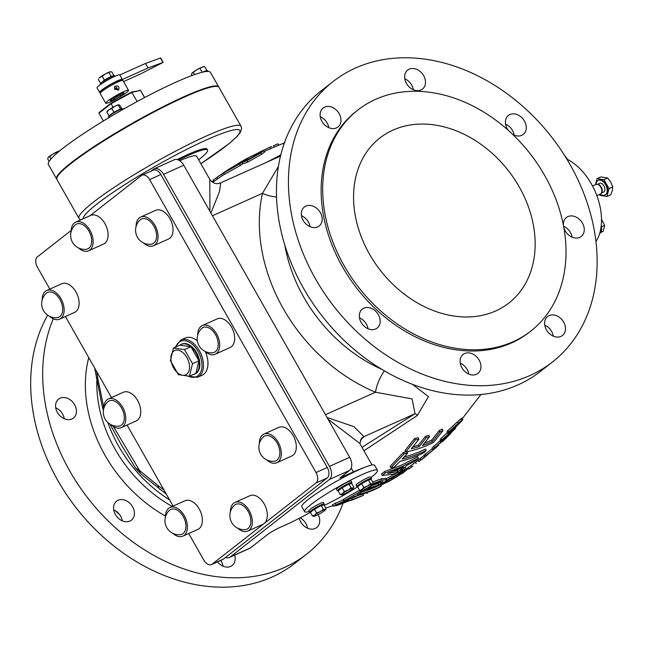 <?xml version="1.0" encoding="UTF-8"?>
<svg xmlns="http://www.w3.org/2000/svg" width="645" height="645" viewBox="0 0 645 645"><rect width="100%" height="100%" fill="white"/><g stroke="black" fill="none" stroke-linecap="round" stroke-linejoin="round"><path stroke-width="0.97" d="M100.507 84.511L100.281 84.1A8.377 0.992 -29.6 0 1 104.466 80.657A8.377 0.992 -29.6 0 1 114.85 75.82L115.076 76.231M128.5 90.308A13.093 1.548 150.4 0 1 120.784 96.419L121.083 95.347A4.192 0.5 150.4 0 0 121.083 95.283A4.192 0.5 150.4 0 0 117.197 96.919A4.192 0.5 150.4 0 0 113.802 99.419A4.192 0.5 150.4 0 0 113.851 99.459L114.939 99.749L120.784 96.427L114.939 99.749A13.093 1.548 150.4 0 1 114.35 100.048A13.093 1.548 150.4 0 1 105.732 103.24L100.185 93.477A13.093 1.548 -29.6 0 1 100.177 93.275A13.093 1.548 -29.6 0 1 110.803 85.664A13.093 1.548 -29.6 0 1 122.776 80.431A13.093 1.548 -29.6 0 1 122.953 80.544L128.5 90.308A13.093 1.548 150.4 0 0 116.35 95.428A13.093 1.548 150.4 0 0 105.732 103.24M113.867 75.868L111.964 71.982L110.214 71.78A6.805 0.806 -29.6 0 1 110.545 71.732A6.805 0.806 -29.6 0 1 110.585 71.732M110.545 71.732L105.345 73.965A6.805 0.806 -29.6 0 1 110.214 71.78M102.233 76.344L99.975 77.352A6.805 0.806 -29.6 0 1 105.345 73.965L102.233 76.344L104.345 80.069L101.184 82.963M99.975 77.352L98.967 78.311A6.805 0.806 -29.6 0 1 99.975 77.352M100.427 83.132L98.314 79.408M114.076 75.699L111.174 76.36L104.345 80.069M112.375 76.416A5.966 0.71 150.4 0 0 106.901 78.803A5.966 0.71 150.4 0 0 102.055 82.278M111.174 76.36L109.053 72.635M114.568 89.276L114.826 86.43C118.124 85.188 119.43 86.301 118.761 89.752L114.568 89.276M118.059 90.308L114.391 87.188M100.177 93.275L100.652 91.582A11.836 1.403 -29.6 0 1 110.263 84.705A11.836 1.403 -29.6 0 1 121.083 79.98L122.776 80.431M113.963 99.483A7.853 0.927 -29.6 0 1 110.287 100.66A7.853 0.927 -29.6 0 1 116.656 95.968A7.853 0.927 -29.6 0 1 123.945 92.896A7.853 0.927 -29.6 0 1 121.058 95.452M160.444 58.034L145.52 63.436L119.793 74.981M119.785 74.989A13.093 1.548 150.4 0 0 119.768 74.941A13.093 1.548 150.4 0 0 107.618 80.061A13.093 1.548 150.4 0 0 97 87.873L99.572 92.396A13.093 1.548 150.4 0 0 100.394 92.485M123.542 81.584L140.263 74.078L163.153 62.388L148.092 67.959L122.356 79.512A13.093 1.548 150.4 0 0 122.332 79.464A13.093 1.548 150.4 0 0 110.182 84.576A13.093 1.548 150.4 0 0 99.572 92.396M145.52 63.436L148.092 67.959M392.999 130.113A104.724 81.125 -128 0 1 514.073 178.56A104.724 81.125 -128 0 1 508.849 303.037A104.724 81.125 -128 0 1 380.437 270.481A104.724 81.125 -128 0 1 379.873 138.014A104.724 81.125 -128 0 1 392.999 130.113M192.5 363.675L189.461 376.228L178.407 374.681L170.401 360.587L173.449 348.034L184.494 349.582L192.5 363.675L198.902 360.797L195.862 373.35L189.461 376.228M173.674 351.178A13.335 8.28 -114.2 0 0 177.73 372.939A13.335 8.28 -114.2 0 0 189.235 363.941A13.335 8.28 -114.2 0 0 173.674 351.178M179.85 345.164A16.327 10.143 65.8 0 1 181.172 344.365A16.327 10.143 65.8 0 1 190.896 346.704L179.85 345.164L173.449 348.034M190.896 346.704A16.327 10.143 65.8 0 1 198.902 360.797L190.896 346.704L184.494 349.582M181.471 344.236A16.327 10.143 65.8 0 1 181.769 344.091A16.327 10.143 65.8 0 1 197.701 354.839A16.327 10.143 65.8 0 1 195.137 373.882A16.327 10.143 65.8 0 1 194.83 374.011M198.902 360.797A16.327 10.143 65.8 0 1 195.862 373.35A16.327 10.143 65.8 0 1 194.54 374.148A16.327 10.143 65.8 0 1 193.065 374.608M187.574 376.196L197.564 377.285A20.422 12.682 -114.2 0 0 200.772 353.46A20.422 12.682 -114.2 0 0 180.842 340.02L185.333 338.004A20.422 12.682 65.8 0 1 197.37 340.834M205.336 351.598A20.422 12.682 65.8 0 1 202.054 375.269L197.564 377.285M78.553 247.962A15.706 9.756 -114.2 0 0 84.116 251.123A15.706 9.756 -114.2 0 0 88.583 250.8A15.706 9.756 -114.2 0 0 91.05 232.474A15.706 9.756 -114.2 0 0 75.715 222.138A15.706 9.756 -114.2 0 0 71.168 231.515M75.715 222.138L90.695 215.414A15.706 9.756 65.8 0 1 106.022 225.75A15.706 9.756 65.8 0 1 103.555 244.076L88.583 250.8M85.97 249.341A13.618 8.458 -114.2 0 0 89.865 233.006A13.618 8.458 -114.2 0 0 75.078 225.049A14.085 14.085 0 0 0 85.97 249.341M234.941 502.423L249.913 495.699A15.706 9.756 65.8 0 1 264.74 504.962A15.706 9.756 65.8 0 1 264.055 523.595A15.706 9.756 65.8 0 1 262.781 524.369L247.809 531.085A15.706 9.756 -114.2 0 0 250.276 512.759A15.706 9.756 -114.2 0 0 234.941 502.423A15.706 9.756 -114.2 0 0 230.394 511.799M90.018 215.72L141.336 175.609A8.377 5.2 65.8 0 1 142.013 175.198A8.377 5.2 65.8 0 1 149.616 179.576L316.034 472.527A8.377 5.2 65.8 0 1 315.969 483.016L212.141 564.173A8.377 5.2 65.8 0 1 211.455 564.585A8.377 5.2 65.8 0 1 203.852 560.199L188.703 533.528M49.842 289.089L37.434 267.256A8.377 5.2 65.8 0 1 37.499 256.758L71.184 230.434M173.11 506.083L127.065 425.031M111.472 397.586L65.427 316.526M170.006 507.478L184.978 500.762A15.706 9.756 65.8 0 1 200.313 511.098A15.706 9.756 65.8 0 1 197.846 529.424L182.866 536.14A15.706 9.756 -114.2 0 0 185.341 517.814A15.706 9.756 -114.2 0 0 170.006 507.478A15.706 9.756 -114.2 0 0 165.459 516.855M263.926 434.077L278.898 427.353A15.706 9.756 65.8 0 1 294.233 437.689A15.706 9.756 65.8 0 1 291.766 456.015L276.786 462.739A15.706 9.756 -114.2 0 0 279.261 444.413A15.706 9.756 -114.2 0 0 263.926 434.077A15.706 9.756 -114.2 0 0 259.379 443.454M140.65 217.075L155.63 210.359A15.706 9.756 65.8 0 1 170.965 220.695A15.706 9.756 65.8 0 1 168.49 239.021L153.518 245.745A15.706 9.756 -114.2 0 0 155.985 227.419A15.706 9.756 -114.2 0 0 140.65 217.075A15.706 9.756 -114.2 0 0 136.103 226.459M202.288 325.58L217.268 318.856A15.706 9.756 65.8 0 1 232.595 329.192A15.706 9.756 65.8 0 1 230.128 347.518L215.156 354.242A15.706 9.756 -114.2 0 0 217.623 335.916A15.706 9.756 -114.2 0 0 202.288 325.58A15.706 9.756 -114.2 0 0 197.741 334.957M108.368 398.981L123.348 392.257A15.706 9.756 65.8 0 1 138.675 402.601A15.706 9.756 65.8 0 1 136.208 420.927L121.236 427.643A15.706 9.756 -114.2 0 0 123.703 409.317A15.706 9.756 -114.2 0 0 108.368 398.981A15.706 9.756 -114.2 0 0 103.821 408.358M46.73 290.484L61.71 283.76A15.706 9.756 65.8 0 1 77.045 294.096A15.706 9.756 65.8 0 1 74.57 312.422L59.598 319.146A15.706 9.756 -114.2 0 0 62.065 300.82A15.706 9.756 -114.2 0 0 46.73 290.484A15.706 9.756 -114.2 0 0 42.183 299.861M49.568 316.308A15.706 9.756 -114.2 0 0 55.131 319.469A15.706 9.756 -114.2 0 0 59.598 319.146M56.994 317.687A13.618 8.458 -114.2 0 0 60.88 301.352A13.618 8.458 -114.2 0 0 46.093 293.402A14.085 14.085 0 0 0 56.986 317.687M111.206 424.813A15.706 9.756 -114.2 0 0 116.769 427.966A15.706 9.756 -114.2 0 0 121.236 427.643M118.624 426.184A13.618 8.458 -114.2 0 0 122.518 409.857A13.618 8.458 -114.2 0 0 107.731 401.9A14.085 14.085 0 0 0 118.624 426.184M205.126 351.404A15.706 9.756 -114.2 0 0 210.689 354.565A15.706 9.756 -114.2 0 0 215.156 354.242M212.544 352.783A13.618 8.458 -114.2 0 0 216.438 336.448A13.618 8.458 -114.2 0 0 201.651 328.49A14.085 14.085 0 0 0 212.544 352.783M143.488 242.907A15.706 9.756 -114.2 0 0 149.051 246.067A15.706 9.756 -114.2 0 0 153.518 245.745M150.914 244.278A13.618 8.458 -114.2 0 0 154.8 227.951A13.618 8.458 -114.2 0 0 140.013 219.993A14.085 14.085 0 0 0 150.906 244.286M266.756 459.901A15.706 9.756 -114.2 0 0 272.327 463.062A15.706 9.756 -114.2 0 0 276.786 462.739M274.181 461.28A13.618 8.458 -114.2 0 0 278.076 444.945A13.618 8.458 -114.2 0 0 263.289 436.996A14.085 14.085 0 0 0 274.181 461.28M237.779 528.255A15.706 9.756 -114.2 0 0 243.342 531.407A15.706 9.756 -114.2 0 0 247.809 531.085M245.197 529.626A13.618 8.458 -114.2 0 0 249.091 513.299A13.618 8.458 -114.2 0 0 234.304 505.341A14.085 14.085 0 0 0 245.197 529.626M172.836 533.31A15.706 9.756 -114.2 0 0 178.407 536.463A15.706 9.756 -114.2 0 0 182.866 536.14M180.261 534.681A13.618 8.458 -114.2 0 0 184.156 518.354A13.618 8.458 -114.2 0 0 169.369 510.397A14.085 14.085 0 0 0 180.261 534.681M370.464 479.558A8.377 0.992 150.4 0 0 371.383 478.405A8.377 0.992 150.4 0 0 363.014 482.025A8.377 0.992 150.4 0 0 356.814 486.685A8.377 0.992 150.4 0 0 357.765 486.644M359.015 485.677L358.91 485.491A5.966 0.71 -29.6 0 1 363.748 481.928A5.966 0.71 -29.6 0 1 369.295 479.598L369.392 479.775M356.814 486.685L355.992 485.234A8.377 0.992 -29.6 0 1 362.192 480.573A8.377 0.992 -29.6 0 1 370.561 476.961L371.383 478.405M361.402 490.732L359.708 490.498L362.022 489.466A6.805 0.806 150.4 0 0 361.111 490.772A6.805 0.806 150.4 0 0 361.402 490.732A6.805 0.806 150.4 0 0 366.199 488.604A6.805 0.806 150.4 0 0 371.625 485.201A6.805 0.806 150.4 0 0 372.697 484.193A6.805 0.806 150.4 0 0 372.246 483.935L373.334 483.121L372.697 484.193M367.44 486.072L370.553 483.702L372.246 483.935A6.805 0.806 150.4 0 0 367.44 486.072A6.805 0.806 150.4 0 0 362.022 489.466L363.74 487.386L367.44 486.072M359.708 490.498L357.596 486.773L361.619 483.661L368.432 479.977L370.553 483.702M361.619 483.661L363.74 487.386M368.432 479.977L371.222 479.396L373.334 483.121M323.274 505.124A8.377 0.992 150.4 0 0 323.709 504.737A8.377 0.992 150.4 0 0 324.201 503.971A8.377 0.992 150.4 0 0 316.429 507.244A8.377 0.992 150.4 0 0 309.632 512.251A8.377 0.992 150.4 0 0 310.584 512.211M311.833 511.243L311.728 511.058A5.966 0.71 -29.6 0 1 316.566 507.494A5.966 0.71 -29.6 0 1 322.105 505.164L322.21 505.341M309.632 512.251L308.81 510.8A8.377 0.992 -29.6 0 1 315.607 505.801A8.377 0.992 -29.6 0 1 323.379 502.528L324.201 503.971M313.905 516.339L313.93 516.339A6.805 0.806 150.4 0 0 314.22 516.298L312.527 516.065L314.841 515.033A6.805 0.806 150.4 0 0 313.93 516.339M316.558 512.952L320.259 511.638A6.805 0.806 150.4 0 0 314.841 515.033L316.558 512.952L314.438 509.228L321.25 505.543L324.04 504.962L326.152 508.687L325.515 509.76A6.805 0.806 150.4 0 0 325.056 509.502A6.805 0.806 150.4 0 0 320.259 511.638L323.371 509.268L325.056 509.502L326.152 508.687M314.22 516.298A6.805 0.806 150.4 0 0 319.017 514.17A6.805 0.806 150.4 0 0 324.435 510.767A6.805 0.806 150.4 0 0 325.515 509.76M314.438 509.228L310.414 512.34L312.527 516.065M321.25 505.543L323.371 509.268M347.969 490.176L351.074 487.813L352.767 488.047A6.805 0.806 150.4 0 0 347.969 490.176A6.805 0.806 150.4 0 0 342.551 493.578L344.261 491.498L347.969 490.176M353.863 487.233L353.218 488.297A6.805 0.806 150.4 0 0 352.767 488.047L353.863 487.233L351.743 483.508L348.961 484.089L351.074 487.813M341.931 494.844L340.238 494.61L342.551 493.578A6.805 0.806 150.4 0 0 341.64 494.876A6.805 0.806 150.4 0 0 341.931 494.844A6.805 0.806 150.4 0 0 346.728 492.716A6.805 0.806 150.4 0 0 352.146 489.313A6.805 0.806 150.4 0 0 353.218 488.297M344.261 491.498L342.148 487.773L338.125 490.885L340.238 494.61M342.148 487.773L348.961 484.089M339.544 489.789L339.439 489.603A5.966 0.71 -29.6 0 1 342.511 487.088A5.966 0.71 -29.6 0 1 349.816 483.702L349.921 483.887M350.985 483.669A8.377 0.992 150.4 0 0 351.912 482.516A8.377 0.992 150.4 0 0 344.132 485.79A8.377 0.992 150.4 0 0 337.343 490.789A8.377 0.992 150.4 0 0 338.286 490.748M337.343 490.789L336.521 489.345A8.377 0.992 -29.6 0 1 343.309 484.347A8.377 0.992 -29.6 0 1 351.09 481.065L351.912 482.516M596.835 195.596L600.326 194.032A5.233 3.249 -114.2 0 0 601.229 193.266A5.233 3.249 -114.2 0 0 601.148 187.921A5.233 3.249 -114.2 0 0 597.214 184.309A5.233 3.249 -114.2 0 0 596.036 184.478L592.545 186.042M599.479 194.411L600.027 195.387L606.993 196.451L610.767 194.758L612.331 190.573L612.75 186.905L610.823 182.196L607.759 177.996L600.785 176.932L597.012 178.625L595.472 184.728M606.993 196.451L608.977 188.598L603.986 179.689L597.012 178.625M605.075 194.992A8.062 5.007 -114.2 0 0 605.308 194.895A8.062 5.007 -114.2 0 0 606.574 185.486A8.062 5.007 -114.2 0 0 598.705 180.181A8.062 5.007 -114.2 0 0 598.479 180.294M608.977 188.598L612.75 186.905M603.986 179.689L607.759 177.996M600.221 194.081A8.062 5.007 -114.2 0 0 604.857 195.096A8.062 5.007 -114.2 0 0 606.123 185.687A8.062 5.007 -114.2 0 0 598.254 180.382A8.062 5.007 -114.2 0 0 595.932 184.526M601.334 193.113L603.526 192.129A4.813 2.991 -114.2 0 0 604.276 186.518A4.813 2.991 -114.2 0 0 599.584 183.349L597.399 184.333M601.229 193.266L601.672 192.629A4.813 2.991 -114.2 0 0 601.6 187.719A4.813 2.991 -114.2 0 0 597.98 184.406L597.214 184.309M601.196 225.831A8.377 5.2 65.8 0 1 601.43 230.797A8.377 5.2 65.8 0 1 599.616 233.595M566.85 159.105A50.27 31.226 65.8 0 1 600.237 231.329A50.27 31.226 65.8 0 1 595.956 241.512M600.745 232.45L603.18 231.361L604.639 225.323L601.503 219.364M601.471 227.04L601.309 226.266M601.559 226.701L604.639 225.323M567.842 159.613L564.762 155.727M59.598 150.954L52.688 154.163A6.805 0.806 -29.6 0 1 58.364 151.269A6.805 0.806 -29.6 0 1 59.679 150.882M49.649 156.662L48.351 157.211A6.805 0.806 -29.6 0 1 52.688 154.163L49.649 156.662L50.963 158.968M48.351 157.211L48.149 157.461A6.805 0.806 -29.6 0 1 48.351 157.211L47.649 158.807L49.117 161.387M56.712 153.389L56.325 152.704M108.836 117.704L108.497 117.108A8.377 0.992 -29.6 0 1 115.294 112.109A8.377 0.992 -29.6 0 1 123.066 108.836L123.308 109.255M121.929 108.924L119.906 105.361L118.841 104.748L114.794 106.328A6.805 0.806 -29.6 0 1 118.769 104.748L118.777 104.748M118.841 104.748L118.366 105.183L120.478 108.908L113.931 112.246L108.924 115.769L109.561 115.842M111.811 108.521L109.013 109.763A6.805 0.806 -29.6 0 1 114.794 106.328L111.811 108.521L113.931 112.246M106.901 111.795L107.183 111.327A6.805 0.806 -29.6 0 1 109.013 109.763L107.28 111.609M108.924 115.769L106.804 112.045M121.599 109.037L120.478 108.908M120.591 109.432A5.966 0.71 150.4 0 0 115.124 111.811A5.966 0.71 150.4 0 0 110.279 115.294M204.441 71.789A8.377 0.992 -29.6 0 1 207.779 70.813L208.15 71.458M192.097 73.054A6.805 0.806 -29.6 0 1 196.435 70.007L191.896 73.304A6.805 0.806 -29.6 0 1 192.097 73.054L191.396 74.651L191.904 75.546M204.747 66.725L203.481 66.725A6.805 0.806 -29.6 0 0 202.111 67.112L196.435 70.007A6.805 0.806 -29.6 0 1 202.111 67.112L204.747 66.725L206.86 70.45L202.167 72.28L200.071 68.547M194.572 74.586L193.395 72.506M206.327 71.014L206.86 70.45M205.303 71.41A5.966 0.71 150.4 0 0 203.312 72.022M304.633 511.678L301.812 506.704A41.893 4.966 -29.6 0 1 323.089 489.273A41.893 4.966 -29.6 0 1 363.974 467.625A41.893 4.966 -29.6 0 1 374.656 465.327L377.486 470.302A41.893 4.966 150.4 0 0 366.803 472.6A41.893 4.966 150.4 0 0 325.918 494.247A41.893 4.966 150.4 0 0 304.633 511.678A41.893 4.966 150.4 0 0 309.221 511.525M324.29 505.406A41.893 4.966 150.4 0 0 357.628 486.83M370.931 477.606A41.893 4.966 150.4 0 0 377.486 470.302M363.974 467.625A52.366 6.208 150.4 0 0 353.412 471.914L339.931 477.961L349.582 470.415A10.473 6.506 -114.2 0 0 349.671 457.297L329.45 466.367A10.473 6.506 65.8 0 1 329.369 479.493L349.582 470.415M230.233 556.974A10.473 6.506 65.8 0 1 229.378 557.49L249.599 548.411A10.473 6.506 -114.2 0 0 250.445 547.903L230.233 556.974L329.369 479.493M250.445 547.903L266.885 535.052A10.473 1.242 150.4 0 1 279.591 527.618L285.582 524.925A52.366 6.208 150.4 0 0 310.422 512.356M211.455 564.585L222.686 559.546A8.377 5.2 -114.2 0 0 223.372 559.134L327.2 477.977A8.377 5.2 -114.2 0 0 327.265 467.48L160.847 174.537A8.377 5.2 -114.2 0 0 153.244 170.159L142.013 175.198M218.808 87.148A93.203 11.046 150.4 0 0 218.703 86.906L210.488 72.442A93.203 11.046 150.4 0 0 123.985 108.868A93.203 11.046 150.4 0 0 48.399 164.515L56.623 178.979A93.203 11.046 150.4 0 0 56.768 179.197M218.703 86.906A93.203 11.046 150.4 0 0 132.201 123.34A93.203 11.046 150.4 0 0 56.623 178.979M103.385 121.002L98.943 113.181L99.112 112.504L110.892 103.313M99.112 112.504L110.956 103.256L131.54 92.066L137.216 101.523M131.467 92.09L110.932 103.273L112.996 107.288M209.931 211.318L209.794 179.415L196.677 156.316A52.366 6.208 150.4 0 0 179.713 160.694M178.576 160.041A52.366 6.208 -29.6 0 1 207.585 150.027A52.366 6.208 -29.6 0 1 198.628 159.758M78.964 218.308L56.873 179.431A93.203 11.046 -29.6 0 1 132.459 123.792A93.203 11.046 -29.6 0 1 218.961 87.357L241.045 126.235A93.203 11.046 150.4 0 0 154.55 162.669A93.203 11.046 150.4 0 0 78.964 218.308L80.577 219.953M177.214 159.557A52.366 6.208 -29.6 0 1 207.077 149.124L207.585 150.027M150.745 171.28L153.196 169.369A10.473 6.506 65.8 0 1 154.042 168.853A10.473 6.506 65.8 0 1 163.548 174.327L329.45 466.367M119.672 514.726A140.328 108.715 -128 0 1 115.278 510.671M64.258 418.734A140.328 108.715 -128 0 1 64.04 417.581M513.186 341.681A140.328 108.715 -128 0 1 350.953 276.761A140.328 108.715 -128 0 1 357.943 109.956A140.328 108.715 -128 0 1 530.013 153.583A140.328 108.715 -128 0 1 530.779 331.095A140.328 108.715 -128 0 1 513.186 341.681M110.005 424.152L121.768 445.566L135.692 468.27A10.473 8.474 -34.9 0 1 135.684 468.27A10.473 8.474 -34.9 0 1 135.442 467.891L135.281 467.657M141.287 474.252A10.473 6.708 -48.9 0 1 141.239 474.212A10.473 6.708 -48.9 0 1 141.231 474.204A10.473 6.708 -48.9 0 1 139.594 470.568L135.442 467.891M103.772 408.543L103.724 407.422A10.473 4.733 166.9 0 1 102.047 405.544A10.473 4.733 166.9 0 1 102.047 405.536A10.473 4.733 166.9 0 1 102.039 405.503M444.84 439.382A467.069 290.121 -114.2 0 0 445.26 438.971A467.069 290.121 -114.2 0 0 450.758 433.44A172.304 133.483 -128 0 1 449.347 434.786A468.907 291.258 65.8 0 1 444.647 439.543L440.954 441.97L432.779 449.38A173.295 134.249 52 0 0 434.674 448.001L437.624 444.945L443.107 441.019A173.328 134.273 52 0 0 444.631 439.592A173.328 134.273 52 0 0 444.84 439.382M444.647 439.543L444.308 438.939M443.962 439.906L443.687 439.422M432.779 449.38L431.997 448.001L440.438 440.374M426.248 450.395A172.005 133.249 -128 0 1 402.19 459.087A479.203 297.659 -114.2 0 0 407.64 453.096A170.635 132.185 -128 0 1 404.173 453.854L390.878 467.754A173.4 134.329 52 0 0 394.329 466.988A479.42 297.788 -114.2 0 0 399.997 461.385A172.465 133.604 52 0 0 424.047 452.685A484.911 301.199 -114.2 0 0 426.248 450.395L425.474 449.025A170.425 132.023 52 0 1 404.093 457.047M390.878 467.754L390.088 466.375L403.383 452.459A169.046 130.959 52 0 0 405.769 451.96M404.173 453.854L403.383 452.459M407.64 453.096L406.882 451.758M362.563 490.353A173.61 134.491 52 0 0 389.701 480.952A484.919 301.207 -114.2 0 0 392.249 479.275A173.852 134.684 -128 0 1 381.759 483.855A484.589 301.005 -114.2 0 0 384.654 481.871L401.037 473.011A484.919 301.207 -114.2 0 0 406.132 469.028A185.655 101.192 -124.1 0 1 400.456 471.019A485.048 301.288 -114.2 0 0 407.213 465.19A185.147 171.925 43 0 0 416.09 460.425A484.919 301.207 -114.2 0 0 418.508 458.16L402.278 466.48L385.154 473.003A477.55 296.627 65.8 0 1 382.259 475.502L393.168 474.18L403.206 471.164L386.137 480.477L386.468 479.67L381.832 480.243L373.068 483.573M403.528 466.964A484.621 301.022 65.8 0 1 398.062 471.68L387.629 473.414L403.528 466.964M382.912 481.501L380.945 483.428A483.887 300.562 65.8 0 1 378.728 484.943A173.852 134.684 -128 0 1 368.101 488.007A479.493 297.837 -114.2 0 0 370.617 486.298L374.584 483.944L379.566 482.081L382.993 481.573M398.062 471.68L397.296 470.318A483.041 300.038 -114.2 0 0 398.731 469.109M394.022 471.052L397.296 470.318M406.132 469.028L405.358 467.673A184.027 100.298 55.9 0 1 403.625 468.351M418.508 458.16L417.734 456.805L401.504 465.118L384.372 471.616L385.154 473.003M382.259 475.502L381.477 474.123A475.857 295.579 -114.2 0 0 384.372 471.616M378.728 484.943L377.954 483.581A482.299 299.578 -114.2 0 0 380.171 482.065L380.542 481.815M372.649 482.017L381.058 478.88L385.694 478.308L386.468 479.67M385.984 478.808L396.046 473.511M371.851 485.475A172.28 133.467 52 0 0 377.954 483.581M392.249 479.275L391.684 478.276M383.864 483.669L380.703 485.403M363.28 495.336L339.665 504.398L337.617 504.729L339.512 503.64L348.663 500.069A170.264 131.903 -128 0 1 344.059 501.157L333.207 506.083L337.093 505.495L361.256 496.174C363.917 495.062 363.82 495.126 360.982 496.376L350.727 500.617M361.256 496.174C363.917 495.062 363.82 495.126 360.982 496.376L360.942 496.303M348.663 500.069L348.389 499.577L358.733 495.279M344.059 501.157L343.269 499.77L332.425 504.696M395.151 477.574A172.28 133.459 -128 0 1 393.918 478.469L393.321 477.413M393.918 478.469L389.636 480.968M411.913 466.899A478.929 297.482 -114.2 0 0 412.994 466.117L411.381 467.262A479.969 298.127 65.8 0 1 408.946 469.004A174.118 134.886 52 0 0 411.381 467.254L410.607 465.892L418.073 460.345M408.946 469.004L408.164 467.633A478.316 297.103 -114.2 0 0 410.607 465.892M423.273 458.289L421.903 459.377M354.436 496.376A171.981 133.233 52 0 0 378.494 487.685A484.911 301.199 -114.2 0 0 381.155 486.185A172.441 133.588 -128 0 1 357.096 494.884A479.412 297.788 -114.2 0 0 363.691 490.918A173.384 134.313 -128 0 1 360.233 491.684L344.164 500.714A170.602 132.16 52 0 0 347.623 499.964A479.203 297.651 -114.2 0 0 354.436 496.376M381.155 486.185L380.502 485.04M361.853 492.054A170.869 132.362 52 0 0 377.986 485.983M363.691 490.918L363.28 490.2M360.233 491.684L359.45 490.305L343.374 499.327L344.164 500.714M435.585 447.953A173.989 134.789 -128 0 1 426.079 455.451A479.953 298.119 65.8 0 1 424.829 456.539A174.085 134.861 52 0 0 433.682 449.621L435.585 447.953A173.989 134.789 -128 0 0 438.882 444.897L438.495 444.22M427.667 454.725A174.319 135.039 -128 0 1 426.401 455.773A174.319 135.039 -128 0 1 421.911 459.248L432.577 450.589L420.734 460.014L419.959 458.643L424.2 455.426M420.734 460.014A479.985 298.143 65.8 0 1 418.79 461.594A174.352 135.063 52 0 0 424.434 457.37L426.401 455.773M418.79 461.594L418.008 460.224A478.332 297.119 -114.2 0 0 419.959 458.643M426.079 455.451L425.297 454.08A172.417 133.571 52 0 0 432.368 448.654M424.829 456.539L424.055 455.168A478.3 297.095 -114.2 0 0 425.297 454.08M433.682 449.621A174.085 134.861 52 0 0 434.633 448.783M434.504 448.896L432.577 450.589M405.786 451.984A170.151 131.814 52 0 0 433.319 442.559A484.887 301.183 -114.2 0 0 442.978 430.513A166.555 129.024 -128 0 1 439.922 431.989A485.177 301.368 65.8 0 1 432.36 441.551A169.482 131.29 -128 0 1 422.427 445.558A483.871 300.554 -114.2 0 0 429.489 436.649A166.773 129.194 -128 0 1 426.208 437.721A482.734 299.852 65.8 0 1 419.153 446.63A169.482 131.29 -128 0 1 411.341 448.751A478.743 297.369 -114.2 0 0 418.887 439.156A166.555 129.024 -128 0 1 415.412 439.89L405.786 451.984L404.995 450.597L414.614 438.487A164.959 127.791 52 0 0 418.097 437.762L418.887 439.156M442.978 430.513L442.196 429.135A164.959 127.791 52 0 1 439.14 430.61L439.922 431.989M429.489 436.649L428.699 435.27A165.176 127.96 52 0 1 425.418 436.334L426.208 437.721M432.36 441.551L431.586 440.18A483.605 300.393 -114.2 0 0 439.14 430.61M424.362 443.204A167.894 130.064 52 0 0 431.586 440.18M419.153 446.63L418.371 445.252A481.122 298.845 -114.2 0 0 425.418 436.334M412.961 446.775A167.894 130.064 52 0 0 418.371 445.252M415.412 439.89L414.614 438.487M455.096 428.788C456.37 427.24 455.193 428.087 451.556 431.336L441.801 439.842C440.737 441.607 442.019 440.946 445.647 437.858L455.096 428.788L455.87 427.24M451.032 432.851L443.292 439.261L446.018 436.262L453.814 429.78L451.032 432.851L450.766 432.376M441.019 438.455L441.801 439.842L440.874 441.14L440.092 439.761L441.019 438.455L447.396 432.714M401.117 473.68A172.828 133.886 -128 0 1 396.772 476.897A479.791 298.022 65.8 0 1 395.264 477.776L394.635 476.671M408.551 468.318L403.141 472.93A479.888 298.087 65.8 0 1 401.351 474.083L400.811 473.14M396.772 476.897L396.159 475.825M403.141 472.93L402.536 471.866M404.415 471.398L404.028 470.705M461.901 420.854C463.046 419.177 461.836 419.968 458.264 423.233L448.638 431.957L447.767 433.375L452.58 430.159L461.901 420.854L462.812 419.556L461.997 418.129M447.767 433.375L446.977 431.989L447.848 430.57L457.466 421.83C462.183 417.702 463.392 416.904 461.086 419.427M457.894 425.031L450.178 431.465L452.79 428.288L460.57 421.774L457.894 425.031L457.515 424.362M449.96 431.094L450.178 431.465L450.121 430.9M169.587 499.875A120.43 93.299 -128 0 1 107.876 422.548M224.307 174.239A172.03 133.273 52 0 0 222.428 175.642A475.808 295.547 -114.2 0 0 217.51 178.939L213.947 181.439L213.164 180.06L219.252 175.69A479.493 297.837 -114.2 0 1 221.767 173.981A173.852 134.684 52 0 1 224.105 172.368L228.064 169.756A173.61 134.491 -128 0 1 234.78 165.749M261.596 154.276L247.753 162.08L243.028 163.814L242.246 162.427L246.962 160.678L260.814 152.889L263.845 150.591L264.611 152.075L261.596 154.276L260.814 152.889M274.101 147.165L272.335 147.85M277.947 143.819L278.729 145.198A165.007 127.823 52 0 0 274.343 147.141L273.561 145.762A166.603 129.065 -128 0 1 277.947 143.819L273.351 145.843M242.883 163.564A169.022 130.935 52 0 0 240.464 165.37L224.395 174.392L223.605 173.013L239.674 163.975A170.602 132.16 -128 0 1 242.415 161.951A479.203 297.651 -114.2 0 0 235.602 165.531A171.981 133.233 -128 0 1 245.519 159.275A171.981 133.233 -128 0 1 254.654 154.776M363.949 450.774L417.404 415.396L428.433 396.627L412.558 384.372M280.793 154.881L268.151 161.54M213.906 181.471L213.124 180.092L216.72 177.552A477.502 296.595 65.8 0 1 221.646 174.263A173.61 134.491 -128 0 1 228.064 169.756M211.923 181.769L213.503 180.745M221.646 174.263L222.428 175.642M282.704 143.795L284.856 142.577M264.595 152.091L263.805 150.712L259.814 152.002L271.666 146.431M261.265 151.406L255.501 154.284L259.258 152.954M259.814 152.002L259.185 152.236M258.718 153.478L258.508 153.107L257.508 154.308L249.422 158.767L245.963 159.783A170.264 131.903 52 0 0 242.246 162.427M255.339 155.969L254.557 154.598L255.501 154.284L256.041 155.243M273.561 145.762L274.343 147.141M245.519 159.275L241.383 161.613A172.441 133.588 52 0 0 232.95 167.023A479.412 297.788 -114.2 0 0 226.355 170.99A173.384 134.313 52 0 0 223.605 173.013M239.674 163.975L240.464 165.37M359.894 443.663L361.248 438.737A10.473 9.82 -138.3 0 1 363.933 436.657L354.024 426.7L327.031 417.452M328.015 419.194L359.725 443.341L372.044 465.013M325.451 414.679L375.495 392.216L412.082 398.9L415.033 413.727A20.946 3.128 -120.6 0 1 417.404 415.396M209.738 179.31L209.794 179.407C212.955 183.502 216.615 184.639 220.767 182.809M210.907 213.027L219.364 191.96L220.775 182.801L280.494 156.098M278.406 166.434L262.491 193.306A20.946 11.183 -167.3 0 0 276.528 196.927M163.548 174.327L183.761 165.257A10.473 6.506 -114.2 0 0 174.255 159.783L154.042 168.853M183.761 165.257L349.671 457.297M229.378 557.49A10.473 6.506 65.8 0 1 225.548 557.433M96.339 377.68A10.473 5.386 -10.6 0 0 96.355 377.768A10.473 5.386 -10.6 0 0 96.355 377.785A10.473 5.386 -10.6 0 0 98.129 380.107L96.637 371.464M163.903 489.886L158.001 485.5A10.473 7.232 127.6 0 0 160.137 489.555A10.473 7.232 127.6 0 0 160.242 489.636M271.932 159.839A20.946 3.128 59.4 0 0 271.94 159.339M212.455 215.761L262.491 193.306A158.041 122.437 52 0 0 375.495 392.216A20.946 7.78 112.6 0 1 384.404 370.867M553.337 336.158A12.045 9.328 52 0 0 544.767 325.201M544.791 321.371A12.045 9.328 -128 0 1 547.637 316.502A12.045 9.328 -128 0 1 562.408 320.243A12.045 9.328 -128 0 1 562.472 335.481A12.045 9.328 -128 0 1 550.209 334.271A12.045 9.328 -128 0 1 544.791 321.371M572.107 237.158A12.045 9.328 52 0 0 570.43 232.506A12.045 9.328 52 0 0 563.577 226.218M563.456 225.589A12.045 9.328 -128 0 1 566.407 217.502A12.045 9.328 -128 0 1 581.177 221.243A12.045 9.328 -128 0 1 581.242 236.481A12.045 9.328 -128 0 1 565.213 230.854A12.045 9.328 -128 0 1 563.786 227.371M514.121 135.087A12.045 9.328 52 0 0 505.753 124.211A12.045 9.328 52 0 0 505.551 124.13M508.155 130.226A12.045 9.328 -128 0 1 508.421 115.431A12.045 9.328 -128 0 1 523.192 119.172A12.045 9.328 -128 0 1 523.256 134.41A12.045 9.328 -128 0 1 513.928 135.007A12.045 9.328 -128 0 1 512.549 134.281M420.975 89.969A12.045 9.328 -128 0 1 407.051 84.398A12.045 9.328 -128 0 1 407.648 70.079A12.045 9.328 -128 0 1 422.419 73.82A12.045 9.328 -128 0 1 422.483 89.058A12.045 9.328 -128 0 1 420.975 89.969M413.348 89.736A12.045 9.328 52 0 0 404.786 78.779M340.802 122.123A12.045 9.328 -128 0 1 337.956 126.992A12.045 9.328 -128 0 1 323.185 123.251A12.045 9.328 -128 0 1 323.121 108.013A12.045 9.328 -128 0 1 335.384 109.223A12.045 9.328 -128 0 1 340.802 122.123M328.821 127.678A12.045 9.328 52 0 0 320.251 116.713M310.052 226.677A12.045 9.328 52 0 0 308.375 222.017A12.045 9.328 52 0 0 301.481 215.712M320.38 212.64A12.045 9.328 -128 0 1 319.186 225.992A12.045 9.328 -128 0 1 304.416 222.251A12.045 9.328 -128 0 1 304.351 207.021A12.045 9.328 -128 0 1 320.38 212.64M368.037 328.748A12.045 9.328 52 0 0 359.66 317.872A12.045 9.328 52 0 0 359.467 317.783M371.665 308.495A12.045 9.328 -128 0 1 379.72 317.945A12.045 9.328 -128 0 1 377.164 328.063A12.045 9.328 -128 0 1 362.401 324.322A12.045 9.328 -128 0 1 362.337 309.092A12.045 9.328 -128 0 1 371.665 308.495M468.81 374.1A12.045 9.328 52 0 0 460.24 363.135M464.618 353.533A12.045 9.328 -128 0 1 478.542 359.104A12.045 9.328 -128 0 1 477.937 373.415A12.045 9.328 -128 0 1 463.175 369.674A12.045 9.328 -128 0 1 463.11 354.436A12.045 9.328 -128 0 1 464.618 353.533M318.146 514.629A12.045 9.328 -128 0 1 319.565 522.684A12.045 9.328 -128 0 1 316.711 527.554A12.045 9.328 -128 0 1 299.232 518.322M307.576 528.239A12.045 9.328 52 0 0 300.167 517.838M57.397 412.445A12.045 9.328 -128 0 1 58.59 399.094A12.045 9.328 -128 0 1 74.618 404.713A12.045 9.328 -128 0 1 73.425 418.073A12.045 9.328 -128 0 1 57.397 412.445M64.29 418.75A12.045 9.328 52 0 0 62.621 414.098A12.045 9.328 52 0 0 55.728 407.785M122.082 520.741A12.045 9.328 -128 0 1 114.028 511.291A12.045 9.328 -128 0 1 116.576 501.165A12.045 9.328 -128 0 1 125.904 500.568A12.045 9.328 -128 0 1 133.958 510.018A12.045 9.328 -128 0 1 131.411 520.144A12.045 9.328 -128 0 1 122.082 520.741M122.276 520.821A12.045 9.328 52 0 0 113.907 509.945A12.045 9.328 52 0 0 113.705 509.864M234.659 555.119A12.045 9.328 -128 0 1 232.184 565.488A12.045 9.328 -128 0 1 230.676 566.399A12.045 9.328 -128 0 1 217.51 561.868M223.049 566.173A12.045 9.328 52 0 0 220.703 560.432M552.426 362.022L540.429 371.399A178.028 137.917 -128 0 1 518.112 384.831A178.028 137.917 -128 0 1 312.293 302.473A178.028 137.917 -128 0 1 321.162 90.856L333.167 81.48A178.028 137.917 -128 0 1 551.459 136.821A178.028 137.917 -128 0 1 552.426 362.022A178.028 137.917 -128 0 1 530.109 375.454A178.028 137.917 -128 0 1 324.29 293.096A178.028 137.917 -128 0 1 333.167 81.48M342.842 503.681A178.028 137.917 -128 0 1 306.665 554.095A178.028 137.917 -128 0 1 284.356 567.527A178.028 137.917 -128 0 1 101.055 513.63A178.028 137.917 -128 0 1 53.269 318.815M530.779 331.095L529.214 332.312A140.328 108.715 -128 0 1 511.622 342.906A140.328 108.715 -128 0 1 349.388 277.987A140.328 108.715 -128 0 1 356.379 111.182L357.943 109.956M306.665 554.095L294.668 563.472A178.028 137.917 -128 0 1 272.351 576.912A178.028 137.917 -128 0 1 83.068 516.306A178.028 137.917 -128 0 1 47.674 315.195M160.371 57.905L162.943 62.428M175.771 346.994A19.374 12.037 65.8 0 1 191.654 343.761A19.374 12.037 65.8 0 1 201.901 367.328A19.374 12.037 65.8 0 1 188.485 376.22M223.372 559.134L212.141 564.173M160.847 174.537L149.616 179.576M327.265 467.48L316.034 472.527M327.2 477.977L315.969 483.016M98.943 113.181L110.988 103.764L131.991 92.332L140.497 90.421A0.524 0.484 -102.7 0 0 139.82 90.227M144.569 97.589L140.497 90.421L144.69 97.524M83.06 218.84A90.066 10.675 -29.6 0 1 147.503 170.764A90.066 10.675 -29.6 0 1 235.215 129.685A90.066 10.675 -29.6 0 1 200.853 163.669M158.001 485.5L139.594 470.568L113.375 426.482M103.829 407.632L98.129 380.107M440.954 441.97L440.164 440.583M434.456 447.517L433.674 446.147M380.945 483.428L380.171 482.065M381.832 480.243L381.058 478.88M352.597 499.52L351.815 498.15M346.825 501.939L346.276 500.972M367.263 493.457L366.828 492.699M363.554 495.013L362.982 494.006M339.665 504.398L339.294 503.737M335.948 504.43L335.15 503.035M416.235 463.682L415.461 462.304M446.921 436.496L446.542 435.826M458.264 423.233L457.466 421.83M453.806 428.707L453.314 427.845M448.638 431.957L447.848 430.57M381.848 369.351A138.578 107.352 -128 0 1 284.84 245.229M216.72 177.552L217.51 178.939M246.962 160.678L247.753 162.08M270.174 147.084L270.956 148.455M360.305 440.172A62.831 7.45 150.4 0 0 363.933 436.657L415.033 413.727L361.99 447.324M353.412 471.914L351.227 468.068M172.255 506.47A120.43 93.299 -128 0 1 96.839 380.34M88.768 357.62A128.815 99.79 52 0 0 165.467 516.073M113.085 98.161L113.802 99.419M116.463 87.139L118.116 90.058M120.373 94.025L121.083 95.283M160.589 57.873L163.153 62.388M119.768 74.941L122.332 79.464M180.842 340.02L175.247 347.228M194.54 374.148L195.137 373.882M181.172 344.365L181.769 344.091M598.705 180.181L598.254 180.382M605.308 194.895L604.857 195.096M131.54 92.066L140.658 90.429M200.869 163.693L229.136 143.617L237.433 136.071L240.222 132.58L241.633 128.678L241.045 126.235M135.692 468.278L141.231 474.204M103.41 410.381L102.079 405.657M445.26 438.971L444.631 439.592M367.287 493.449L366.513 492.079M333.207 506.075L332.417 504.68M284.372 142.98L278.721 145.19M480.952 394.506L462.288 418.629M325.765 508.01L332.989 505.696M212.753 182.325L213.947 181.439M264.329 151.446L272.392 147.826M408.164 467.633L405.931 469.189M393.571 477.26L391.741 478.38M94.694 368.045L102.047 405.544M166.329 494.143L141.239 474.212"/></g></svg>
